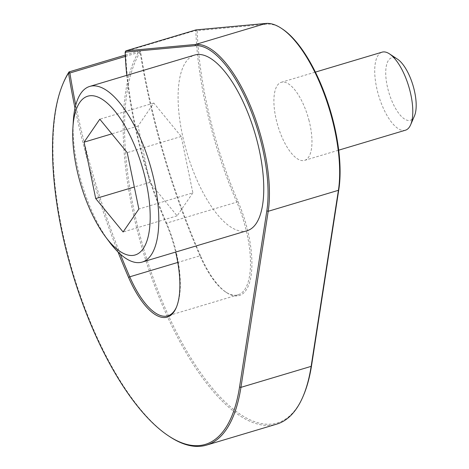 <?xml version="1.0" encoding="UTF-8"?>
<svg xmlns="http://www.w3.org/2000/svg" width="469" height="469" viewBox="0 0 469 469"><rect width="100%" height="100%" fill="white"/><g stroke="black" fill="none" stroke-linecap="round" stroke-linejoin="round"><path stroke-width="0.35" stroke-dasharray="2.35 1.76" d="M303.367 395.701A202.667 78.212 73.4 0 1 170.945 320.919A202.667 78.212 73.4 0 1 140.542 51.537L140.09 52.018L125.346 56.421M200.603 255.939A344.738 133.038 73.4 0 1 140.542 51.537L139.246 50.916L140.09 52.018A343.718 132.645 73.4 0 0 199.976 255.81L200.603 255.939A69.764 26.921 73.4 0 0 226.65 292.638A69.764 26.921 73.4 0 0 251.325 273.837A69.764 26.921 73.4 0 0 237.971 201.459A205.211 79.191 73.4 0 1 197.173 30.608L267.025 24.165A100.823 38.909 73.4 0 1 282.291 28.931M308.854 119.865A40.739 15.723 73.4 0 1 304.604 160.363A40.739 15.723 73.4 0 1 277.871 125.839A40.739 15.723 73.4 0 1 281.265 82.304A40.739 15.723 73.4 0 1 308.854 119.865M405.421 130.218A40.739 15.723 73.4 0 1 378.688 95.694A40.739 15.723 73.4 0 1 382.083 52.159M414.473 115.89A32.59 12.575 73.4 0 1 413.453 117.778A32.59 12.575 73.4 0 1 388.326 90.611A32.59 12.575 73.4 0 1 397.513 59.17M192.87 192.87L177.124 215.828L149.722 182.406L138.074 126.02L153.82 103.057L181.216 136.485L192.87 192.87L138.859 209.022M177.124 215.828L123.113 231.979M149.722 182.406L134.31 187.014M126.777 75.345A205.211 79.191 73.4 0 0 165.962 222.992A69.764 26.921 73.4 0 1 175.641 252.07M118.024 251.988A344.738 133.038 73.4 0 1 75.011 108.134M247.175 230.684A91.66 35.374 73.4 0 1 187.031 153A91.66 35.374 73.4 0 1 194.664 55.049M165.962 222.992L166.589 223.121A206.231 79.583 73.4 0 1 125.586 51.42L195.796 30.426A206.231 79.583 73.4 0 0 236.798 202.127A68.744 26.528 73.4 0 1 238.082 294.831A68.744 26.528 73.4 0 1 225.642 291.97A68.744 26.528 73.4 0 1 199.976 255.81L177.792 262.447M237.971 201.459L236.798 202.127L166.589 223.121A68.744 26.528 73.4 0 1 176.696 306.609A68.744 26.528 73.4 0 1 176.455 307.154M120.316 254.128A343.718 132.645 73.4 0 1 75.749 105.085M125.282 55.096L139.246 50.916A203.687 78.604 73.4 0 0 153.381 282.414A203.687 78.604 73.4 0 0 276.739 424.123M169.672 436.639A203.687 78.604 73.4 0 1 72.865 272.477A203.687 78.604 73.4 0 1 63.678 82.128M73.311 121.061A91.66 35.374 -106.6 0 0 109.506 242.115M197.173 30.608L195.796 30.426L196.013 29.899L197.173 30.608M125.159 52.141L125.798 50.892M138.074 126.02L111.821 133.864M153.82 103.057L99.809 119.208M181.216 136.485L127.21 152.636M265.859 23.45L267.025 24.165M304.604 160.363L338.706 150.168M281.265 82.304L315.361 72.109M238.082 294.831L167.867 315.825M225.642 291.97L226.65 292.638M176.696 306.609L176.215 307.717"/><path stroke-width="0.7" d="M265.859 23.45L196.013 29.899L125.798 50.892L195.649 44.444L265.859 23.45A101.843 39.302 73.4 0 1 281.289 28.269L282.291 28.931A100.823 38.909 73.4 0 1 338.847 189.347L311.58 365.41A202.667 78.212 73.4 0 1 303.367 395.701L302.892 396.809A203.687 78.604 73.4 0 1 276.739 424.123L206.524 445.11A203.687 78.604 73.4 0 1 169.672 436.639L168.664 435.971A202.667 78.212 73.4 0 1 72.343 272.636A202.667 78.212 73.4 0 1 63.198 83.236A202.667 78.212 73.4 0 1 68.527 73.07A344.738 133.038 73.4 0 0 75.011 108.134M315.361 72.109L382.083 52.159A40.739 15.723 73.4 0 1 389.452 53.853A40.739 15.723 73.4 0 1 409.671 89.72A40.739 15.723 73.4 0 1 410.651 124.76A40.739 15.723 73.4 0 1 409.373 127.117A40.739 15.723 73.4 0 1 405.421 130.218L338.706 150.168M389.452 53.853L397.513 59.17A32.59 12.575 73.4 0 1 413.001 85.434A32.59 12.575 73.4 0 1 414.473 115.89L410.651 124.76M138.859 209.022L123.113 231.979L95.711 198.551L84.062 142.166L99.809 119.208L127.21 152.636L138.859 209.022M134.31 187.014L95.711 198.551M79.695 102.541A82.837 31.968 -106.6 0 0 72.912 127.527A82.837 31.968 -106.6 0 0 105.625 236.933A82.837 31.968 -106.6 0 0 148.427 235.526A82.837 31.968 -106.6 0 0 128.553 132.504A82.837 31.968 -106.6 0 0 79.695 102.541M175.641 252.07A69.764 26.921 73.4 0 1 176.215 307.717A69.764 26.921 73.4 0 1 128.594 277.472A344.738 133.038 73.4 0 1 118.024 251.988M239.565 386.943L266.832 210.874A100.823 38.909 73.4 0 0 247.925 103.497A100.823 38.909 73.4 0 0 195.01 45.692L195.649 44.444A101.843 39.302 73.4 0 1 249.098 102.828A101.843 39.302 73.4 0 1 268.198 211.296L240.931 387.359L239.565 386.943A202.667 78.212 73.4 0 1 168.664 435.971M195.01 45.692L125.159 52.141L125.798 50.892M126.777 75.345A205.211 79.191 73.4 0 1 125.159 52.141M89.702 86.431L194.664 55.049A91.66 35.374 73.4 0 1 250.475 119.642A91.66 35.374 73.4 0 1 256.068 223.695A91.66 35.374 73.4 0 1 247.175 230.684L142.218 262.065A91.66 35.374 -106.6 0 0 151.106 255.077A91.66 35.374 -106.6 0 0 145.519 151.024A91.66 35.374 -106.6 0 0 89.702 86.431A91.66 35.374 -106.6 0 0 80.815 93.413A91.66 35.374 -106.6 0 0 73.311 121.061L72.912 127.527M206.524 445.11A203.687 78.604 73.4 0 0 240.931 387.359L311.14 366.365L338.413 190.303A101.843 39.302 73.4 0 0 281.289 28.269M176.455 307.154A68.744 26.528 73.4 0 1 167.867 315.825A68.744 26.528 73.4 0 1 129.766 276.804A343.718 132.645 73.4 0 1 120.316 254.128M75.749 105.085A343.718 132.645 73.4 0 1 69.875 73.006L125.346 56.421M63.198 83.236L63.678 82.128A203.687 78.604 73.4 0 1 69.031 71.909L125.282 55.096M311.58 365.41L311.14 366.365A203.687 78.604 73.4 0 1 302.892 396.809M105.625 236.933L109.506 242.115A91.66 35.374 -106.6 0 0 142.218 262.065M69.875 73.006L69.031 71.909L68.527 73.07L69.875 73.006M111.821 133.864L84.062 142.166M266.832 210.874L268.198 211.296L338.413 190.303L338.847 189.347M128.594 277.472L129.766 276.804L177.792 262.447"/></g></svg>
